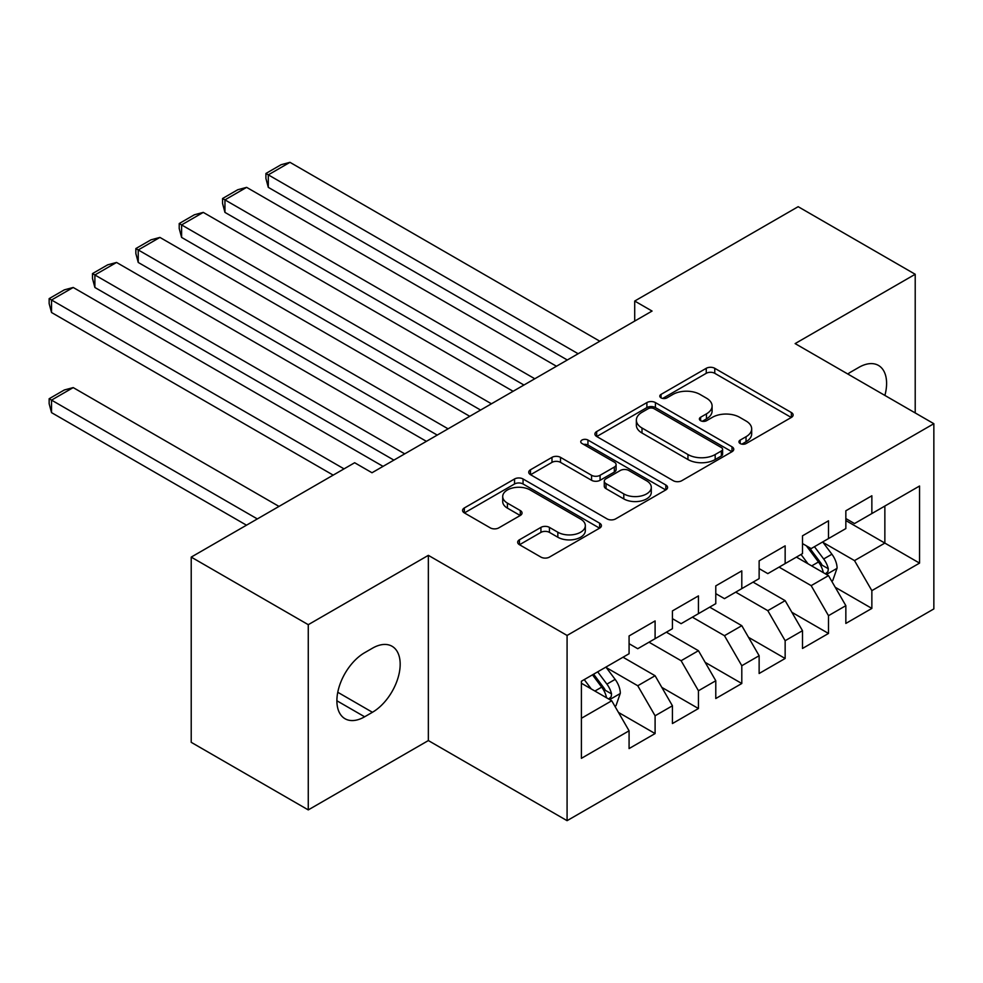 <?xml version="1.0" encoding="UTF-8"?>
<svg xmlns="http://www.w3.org/2000/svg" width="983" height="983" viewBox="0 0 983 983"><rect width="100%" height="100%" fill="white"/><g stroke="black" fill="none" stroke-linecap="round" stroke-linejoin="round"><path stroke-width="1.47" d="M740.187 443.542A4.215 2.433 0 0 0 746.146 443.542L791.352 417.431A6.021 3.477 0 0 0 793.121 414.973A6.021 3.477 0 0 0 791.352 412.528L714.764 368.306A6.021 3.477 0 0 0 706.249 368.306L661.031 394.404A4.215 2.433 0 0 0 659.802 396.124A4.215 2.433 0 0 0 661.031 397.845A4.215 2.433 0 0 0 666.99 397.845L672.839 394.466A19.255 11.12 0 0 1 700.08 394.466L706.458 398.152A19.255 11.12 0 0 1 712.097 406.016A19.255 11.12 0 0 1 706.458 413.868L700.609 417.247A4.215 2.433 0 0 0 699.38 418.967A4.215 2.433 0 0 0 700.609 420.687A4.215 2.433 0 0 0 706.568 420.687L712.417 417.308A19.255 11.12 0 0 1 739.658 417.308L746.036 420.994A19.255 11.12 0 0 1 751.676 428.858A19.255 11.12 0 0 1 746.036 436.722L740.187 440.101A4.215 2.433 0 0 0 738.946 441.822A4.215 2.433 0 0 0 740.187 443.542L740.187 440.101M519.442 539.79A6.021 3.477 0 0 0 517.672 542.247A6.021 3.477 0 0 0 519.442 544.693L540.933 557.103A6.021 3.477 0 0 0 549.436 557.103L599.655 528.117A6.021 3.477 0 0 0 601.412 525.659A6.021 3.477 0 0 0 599.655 523.202L523.054 478.979A6.021 3.477 0 0 0 514.539 478.979L464.332 507.965A6.021 3.477 0 0 0 462.563 510.423A6.021 3.477 0 0 0 464.332 512.88L490.284 527.871A6.021 3.477 0 0 0 498.799 527.871L520.29 515.461A6.021 3.477 0 0 0 522.047 513.003A6.021 3.477 0 0 0 520.29 510.546L507.412 503.112A16.097 9.289 0 0 1 502.706 496.55A16.097 9.289 0 0 1 512.635 487.961A16.097 9.289 0 0 1 530.181 489.976L580.609 519.085A16.097 9.289 0 0 1 585.327 525.659A16.097 9.289 0 0 1 575.387 534.248A16.097 9.289 0 0 1 557.84 532.233L549.436 527.38A6.021 3.477 0 0 0 540.933 527.38L519.442 539.79L519.442 544.693M308.269 624.684L308.269 809.906L428.355 740.568L428.355 555.346L308.269 624.684L191.218 557.103L354.654 462.735L372.004 472.749L652.061 311.058L634.711 301.044L634.711 321.072M428.355 555.346L567.08 635.448L933.85 423.698L933.85 608.919L567.08 820.67L567.08 635.448M915.21 412.934L915.21 274.269L795.124 343.595L933.85 423.698M915.21 274.269L798.159 206.688L634.711 301.044M673.269 480.699A6.021 3.477 0 0 0 681.784 480.699L731.991 451.713A6.021 3.477 0 0 0 733.76 449.256A6.021 3.477 0 0 0 731.991 446.798L655.403 402.575A6.021 3.477 0 0 0 646.888 402.575L596.669 431.562A6.021 3.477 0 0 0 594.912 434.019A6.021 3.477 0 0 0 596.669 436.477L673.269 480.699M583.681 444.451A4.215 2.433 0 0 1 587.945 445.041L587.945 440.04L665.823 485A6.021 3.477 0 0 1 667.58 487.457A6.021 3.477 0 0 1 665.823 489.915L615.604 518.901A6.021 3.477 0 0 1 607.101 518.901L530.501 474.678L530.501 469.763A6.021 3.477 0 0 0 528.743 472.221A6.021 3.477 0 0 0 530.501 474.678M530.501 469.763L551.991 457.353A6.021 3.477 0 0 1 560.507 457.353L591.569 475.293A6.021 3.477 0 0 0 600.072 475.293L614.338 467.06A6.021 3.477 0 0 0 616.095 464.603A6.021 3.477 0 0 0 614.338 462.145L581.997 443.48A4.215 2.433 0 0 1 580.756 441.76A4.215 2.433 0 0 1 583.361 439.512A4.215 2.433 0 0 1 587.945 440.04M845.847 520.56L884.86 543.083L884.86 506.036L919.547 486.02L871.86 513.556L871.86 495.776L845.847 510.791L845.847 528.571L828.497 538.586L828.497 520.806L802.497 535.821L802.497 553.601L785.147 563.603L785.147 545.835L759.134 560.851L759.134 578.631L741.796 588.633L741.796 570.865L715.784 585.88L715.784 603.66L698.446 613.662L698.446 595.895L672.433 610.91L672.433 628.69L655.096 638.692L655.096 620.924L629.083 635.94L629.083 653.72L581.395 681.244L581.395 758.335L629.083 730.811L611.733 700.768L581.395 683.246M919.547 486.02L919.547 563.112L871.86 590.648L854.51 560.605L823.078 542.456M835.218 587.269L871.86 608.416L871.86 590.648M871.86 608.416L845.847 623.431L845.847 605.663L828.497 615.677L811.159 585.635L779.077 567.117M791.868 612.298L828.497 633.445L828.497 615.677M828.497 633.445L802.497 648.461L802.497 630.693L785.147 640.707L767.809 610.664L735.726 592.147M748.518 637.328L785.147 658.475L785.147 640.707M785.147 658.475L759.134 673.49L759.134 655.722L741.796 665.724L724.459 635.694L692.376 617.177M705.167 662.358L741.796 683.504L741.796 665.724M741.796 683.504L715.784 698.52L715.784 680.752L698.446 690.754L681.108 660.723L649.026 642.206M661.817 687.387L698.446 708.534L698.446 690.754M698.446 708.534L672.433 723.549L672.433 705.782L655.096 715.784L637.746 685.753L606.314 667.604M618.454 712.417L655.096 733.564L655.096 715.784M655.096 733.564L629.083 748.579L629.083 730.811M629.083 643.705L637.746 648.706L655.096 638.692M581.395 718.29L611.733 700.768M672.433 618.676L681.108 623.677L698.446 613.662M637.746 685.753L655.096 675.739L623.013 657.222M672.433 705.782L655.096 675.739M715.784 593.646L724.459 598.647L741.796 588.633M681.108 660.723L698.446 650.709L666.363 632.192M715.784 680.752L698.446 650.709M759.134 568.616L767.809 573.617L785.147 563.603M724.459 635.694L741.796 625.679L709.714 607.162M759.134 655.722L741.796 625.679M802.497 543.587L811.159 548.588L828.497 538.586M767.809 610.664L785.147 600.65L753.064 582.133M802.497 630.693L785.147 600.65M845.847 518.557L854.51 523.558L871.86 513.556M811.159 585.635L828.497 575.62L796.427 557.103M845.847 605.663L828.497 575.62M191.218 557.103L191.218 742.325L308.269 809.906M428.355 740.568L567.08 820.67M854.51 560.605L884.86 543.083L919.547 563.112M884.897 395.424A39.234 22.658 120 0 0 878.47 365.43A39.234 22.658 120 0 0 858.847 367.384L851.045 371.881A39.234 22.658 120 0 0 847.776 373.995M364.632 652.712A39.234 22.658 120 0 0 339 687.289A39.234 22.658 120 0 0 345.008 718.733A39.234 22.658 120 0 0 364.632 716.791L372.434 712.282A39.234 22.658 120 0 0 398.066 677.705A39.234 22.658 120 0 0 392.045 646.261A39.234 22.658 120 0 0 372.434 648.215L364.632 652.712M741.87 444.132L746.036 441.723A19.255 11.12 0 0 0 751.676 433.872L751.676 428.858M712.097 406.016L712.097 411.017A19.255 11.12 0 0 1 706.458 418.881L702.292 421.289M791.278 417.48L714.764 373.307A6.021 3.477 0 0 0 706.249 373.307L662.714 398.434M731.917 451.75L655.403 407.576A6.021 3.477 0 0 0 646.888 407.576L596.755 436.526M721.35 450.976A4.215 2.433 0 0 0 722.591 449.256A4.215 2.433 0 0 0 721.35 447.535L654.125 408.719A4.215 2.433 0 0 0 648.166 408.719L641.997 412.282A19.255 11.12 0 0 0 636.357 420.134A19.255 11.12 0 0 0 641.997 427.998L687.953 454.539A19.255 11.12 0 0 0 715.182 454.539L721.35 450.976L721.35 455.977A4.215 2.433 0 0 0 722.591 454.257L722.591 449.256M636.357 420.134L636.357 425.147A19.255 11.12 0 0 0 641.997 433.011L641.997 427.998M721.35 455.977L715.182 459.54A19.255 11.12 0 0 1 687.953 459.54L641.997 433.011M530.587 474.728L551.991 462.366L551.991 457.353M616.095 464.603L616.095 469.616A6.021 3.477 0 0 1 614.338 472.073L600.072 480.294A6.021 3.477 0 0 1 591.569 480.294L560.507 462.366A6.021 3.477 0 0 0 551.991 462.366M587.945 445.041L665.737 489.964M623.8 493.908A16.097 9.289 0 0 0 641.346 495.924A16.097 9.289 0 0 0 651.287 487.335A16.097 9.289 0 0 0 646.568 480.761L628.801 470.501A6.021 3.477 0 0 0 620.285 470.501L606.032 478.733A6.021 3.477 0 0 0 604.275 481.191A6.021 3.477 0 0 0 606.032 483.648L623.8 493.908L623.8 498.909A16.097 9.289 0 0 0 641.346 500.925A16.097 9.289 0 0 0 651.287 492.336L651.287 487.335M604.275 481.191L604.275 486.192A6.021 3.477 0 0 0 606.032 488.649L606.032 483.648M623.8 498.909L606.032 488.649M585.327 525.659L585.327 530.66A16.097 9.289 0 0 1 575.387 539.249A16.097 9.289 0 0 1 557.84 537.234L549.436 532.381A6.021 3.477 0 0 0 540.933 532.381L519.515 544.742M502.706 496.55L502.706 501.551A16.097 9.289 0 0 0 507.412 508.125L507.412 503.112M520.204 515.51L507.412 508.125M599.569 528.166L523.054 483.98A6.021 3.477 0 0 0 514.539 483.98L464.406 512.929M831.716 581.186L832.748 580.584L837.086 568.063A16.244 9.375 -120 0 0 831.901 554.228L822.685 541.94M808.014 563.8L801.01 554.449M268.298 287.478L480.601 410.058L181.597 237.419L179.213 228.535L179.213 223.534L194.376 214.773L203.272 212.389L181.597 224.91L181.597 237.419M797.741 557.865L796.943 556.796M825.437 573.851L827.956 571.59L828.313 568.752A16.244 9.375 -120 0 0 823.668 558.983L814.452 546.695M809.193 547.457L820.572 562.645A8.282 4.78 60 0 1 822.071 565.151L828.313 568.752M806.343 545.811L818.458 561.993A16.244 9.375 60 0 1 823.115 571.762L823.435 572.696M578.139 353.733L268.298 174.851L268.298 187.36L567.302 359.999M599.814 341.224L289.973 162.33L268.298 174.851L265.914 173.475L281.089 164.714L289.973 162.33M268.298 187.36L265.914 178.476L265.914 173.475M534.789 378.762L224.947 199.881L224.947 212.389L523.951 385.029M556.464 366.254L246.622 187.36L224.947 199.881L222.563 198.505L237.739 189.744L246.622 187.36M224.947 212.389L222.563 203.506L222.563 198.505M491.439 403.792L179.213 223.534M513.114 391.283L203.272 212.389M448.076 428.821L138.234 249.94L138.234 262.449L437.238 435.088M469.763 416.313L159.922 237.419L138.234 249.94L135.851 248.564L151.026 239.803L159.922 237.419M138.234 262.449L135.851 253.565L135.851 248.564M404.726 453.851L94.884 274.97L94.884 287.478L393.888 460.118M426.401 441.342L116.559 262.449L94.884 274.97L92.5 273.593L107.675 264.832L116.559 262.449M94.884 287.478L92.5 278.594L92.5 273.593M614.953 706.322L615.985 705.733L620.322 693.212A16.244 9.375 -120 0 0 615.137 679.376L605.921 667.088M257.325 518.926L51.534 400.118L73.209 387.597L279 506.417M591.25 688.948L584.246 679.597M51.534 412.627L49.15 403.743L49.15 398.742L51.534 400.118L51.534 412.627L246.487 525.192M608.674 698.999L611.193 696.738L611.549 693.9A16.244 9.375 -120 0 0 606.904 684.131L597.689 671.844M593.621 674.191L603.808 687.793A8.282 4.78 60 0 1 605.307 690.299L611.549 693.9M592.491 674.842L601.694 687.142A16.244 9.375 60 0 1 606.351 696.91L606.671 697.844M49.15 398.742L64.325 389.981L73.209 387.597M344.038 468.866L51.534 299.999L51.534 312.508L333.2 475.133M383.051 466.372L73.209 287.478L51.534 299.999L49.15 298.623L64.325 289.862L73.209 287.478M51.534 312.508L49.15 303.624L49.15 298.623M746.036 441.723L746.036 436.722M700.609 420.687L700.609 417.247M706.458 418.881L706.458 413.868M661.031 397.845L661.031 394.404M706.249 373.307L706.249 368.306M714.764 373.307L714.764 368.306M791.352 417.431L791.352 412.528M596.669 436.477L596.669 431.562M646.888 407.576L646.888 402.575M655.403 407.576L655.403 402.575M731.991 451.713L731.991 446.798M687.953 459.54L687.953 454.539M715.182 459.54L715.182 454.539M560.507 462.366L560.507 457.353M591.569 480.294L591.569 475.293M600.072 480.294L600.072 475.293M614.338 472.073L614.338 467.06M665.823 489.915L665.823 485M540.933 532.381L540.933 527.38M549.436 532.381L549.436 527.38M557.84 537.234L557.84 532.233M520.29 515.461L520.29 510.546M464.332 512.88L464.332 507.965M514.539 483.98L514.539 478.979M523.054 483.98L523.054 478.979M599.655 528.117L599.655 523.202M336.886 700.768L364.632 716.791M337.759 692.265L372.434 712.282M826.47 574.453L836.975 568.383M823.668 558.983L831.901 554.228M811.675 565.913L818.458 561.993M609.706 699.601L620.212 693.531M606.904 684.131L615.137 679.376M594.912 691.049L601.694 687.142"/></g></svg>
